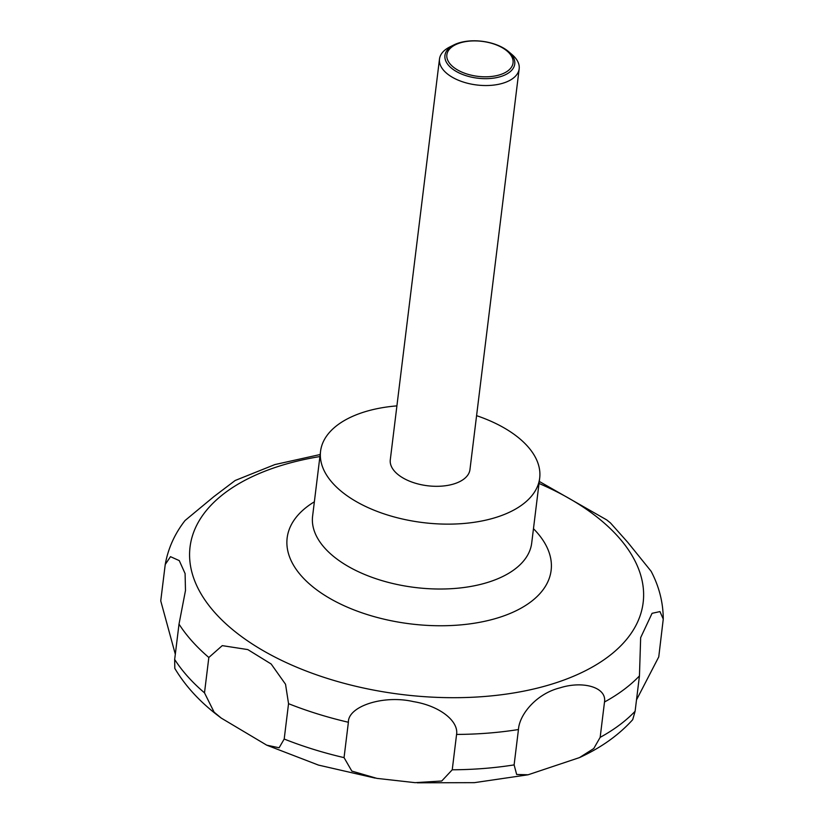 <?xml version="1.0" encoding="UTF-8"?>
<svg xmlns="http://www.w3.org/2000/svg" width="824" height="824" viewBox="0 0 824 824"><rect width="100%" height="100%" fill="white"/><g stroke="black" fill="none" stroke-linecap="round" stroke-linejoin="round"><path stroke-width="1.24" d="M476.581 415.667A110.375 58.329 -173 0 1 517.348 436.782A110.375 58.329 -173 0 1 539.679 478.157A110.375 58.329 -173 0 1 461.924 523.631A110.375 58.329 -173 0 1 342.897 492.628A110.375 58.329 -173 0 1 320.567 451.253A110.375 58.329 -173 0 1 396.911 405.882M508.573 51.613L512.116 54.652A40.139 21.208 -173 0 1 519.172 68.814A40.139 21.208 -173 0 1 490.898 85.356A40.139 21.208 -173 0 1 447.607 74.078A40.139 21.208 -173 0 1 439.491 59.029A40.139 21.208 -173 0 1 449.76 46.989L453.931 44.898A35.164 18.581 -173 0 1 507.636 50.841A35.164 18.581 -173 0 1 508.573 51.613A35.164 18.581 -173 0 1 500.446 76.653A35.164 18.581 -173 0 1 452.057 68.629A35.164 18.581 -173 0 1 453.931 44.898M519.172 68.814L469.958 469.598A40.139 21.208 -173 0 1 441.685 486.129A40.139 21.208 -173 0 1 398.404 474.861A40.139 21.208 -173 0 1 390.288 459.813L439.491 59.029M222.264 645.635L247.797 649.58L271.158 664L285.537 684.26L288.544 703.675L284.198 739.035L279.12 747.759L266.749 745.174L221.234 718.085L214.106 712.152L204.496 692.84L208.833 657.48L222.264 645.635M348.387 722.267C347.955 706.281 383.51 694.642 413.411 701.615C439.614 705.828 458.762 721.021 456.578 734.431L452.242 769.791L441.736 781.008L415.1 782.666L376.887 778.371L351.827 771.089L344.051 757.627L348.387 722.267A250.857 132.561 -173 0 1 288.544 703.675M518.451 729.539C519.388 714.48 536.445 693.654 560.021 687.844C582.959 680.531 606.928 687.268 604.507 701.996L600.16 737.356L593.764 748.522L579.468 757.606L528.112 774.776L516.658 774.467L514.114 764.899L518.451 729.539A250.857 132.561 -173 0 1 456.578 734.431M579.468 757.606C601.036 747.739 618.783 735.09 632.708 719.671L635.108 711.266L639.445 675.907L640.66 637.652L652.072 613.314L659.972 611.593L663.258 619.102L658.757 656.893L636.499 699.906M663.258 619.102C663.186 602.509 659.138 586.564 651.115 571.269L627.826 542.419L610.45 522.921L606.66 519.872L539.277 481.432M453.602 67.29A33.351 17.623 7 0 0 500.096 74.706A33.351 17.623 7 0 0 506.307 50.419A33.351 17.623 7 0 0 459.813 43.002A33.351 17.623 7 0 0 453.602 67.29M175.316 654.246L160.742 600.871L165.233 564.512L170.486 556.664L179.261 560.608L185.091 573.556L185.482 590.53L179.014 624.108L174.667 659.468L174.812 668.398C184.844 685.228 198.636 700.503 216.176 714.223L221.234 718.085M320.165 454.529L274.856 464.582L235.18 480.485L213.952 496.563L185.04 520.531C174.698 533.798 168.096 548.465 165.233 564.512M533.468 528.699A132.983 70.277 -173 0 1 492.69 619.36A132.983 70.277 -173 0 1 314.047 587.79A132.983 70.277 -173 0 1 314.366 501.795M539.02 483.461A228.248 120.613 -173 0 1 596.988 517.06A228.248 120.613 -173 0 1 554.449 683.292A228.248 120.613 -173 0 1 236.22 632.533A228.248 120.613 -173 0 1 319.918 456.558M539.679 478.157L531.707 543.037A110.375 58.329 -173 0 1 453.952 588.521A110.375 58.329 -173 0 1 334.925 557.508A110.375 58.329 -173 0 1 312.605 516.133L320.567 451.253M639.445 675.907A250.857 132.561 -173 0 1 604.507 701.996M635.108 711.266A250.857 132.561 -173 0 1 600.16 737.356M514.114 764.899A250.857 132.561 -173 0 1 452.242 769.791M344.051 757.627A250.857 132.561 -173 0 1 284.198 739.035M204.496 692.84A250.857 132.561 -173 0 1 174.667 659.468M208.833 657.48A250.857 132.561 -173 0 1 179.014 624.108M528.112 774.776L474.428 782.656L417.191 782.8M375.136 778.093L318.455 765.084L266.749 745.174"/></g></svg>
